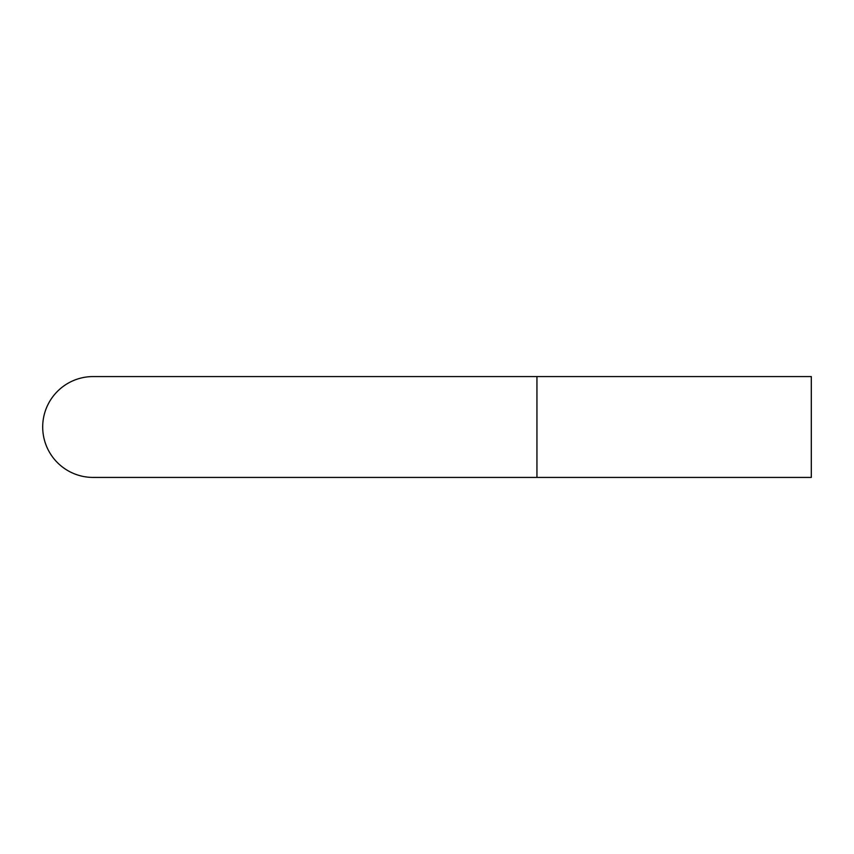 <?xml version="1.0" encoding="UTF-8"?>
<svg xmlns="http://www.w3.org/2000/svg" width="854" height="854" viewBox="0 0 854 854"><rect width="100%" height="100%" fill="white"/><g stroke="black" fill="none" stroke-linecap="round" stroke-linejoin="round"><path stroke-width="1.28" d="M536.942 376.571L93.129 376.571A50.429 50.429 0 0 0 42.7 427A50.429 50.429 0 0 0 93.139 477.429L811.3 477.429L811.3 376.571L536.942 376.571L536.942 477.429M93.129 376.571A50.429 50.429 0 0 0 42.7 427"/></g></svg>
